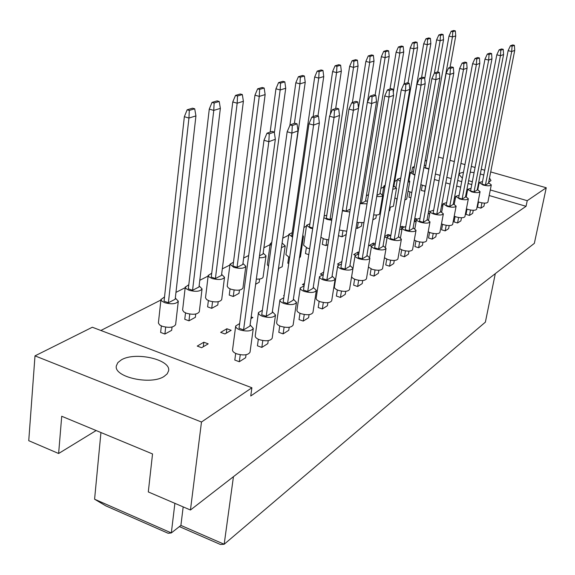 <?xml version="1.0" encoding="UTF-8"?>
<svg xmlns="http://www.w3.org/2000/svg" width="575" height="575" viewBox="0 0 575 575"><rect width="100%" height="100%" fill="white"/><g stroke="black" fill="none" stroke-linecap="round" stroke-linejoin="round"><path stroke-width="0.86" d="M489.519 177.984L490.971 180.543L488.671 182.289M479.147 182.764L478.63 182.713M472.334 181.693L468.589 180.722M462.365 178.228L458.987 174.433L460.144 173.154L463.507 172.22M164.112 376.417C150.873 385.408 113.476 377.063 116.351 365.837L117.853 362.617L121.347 359.871C135.29 351.332 171.292 359.619 168.583 370.839L167.217 373.815L164.112 376.417M424.882 191.31L421.367 190.476L422.28 185.351M455.414 198.016L454.279 198.684M454.502 197.491L455.457 197.771M484.552 203.119L483.942 206.209L480.88 208.157L477.502 207.158L478.522 201.962M410.859 197.814L408.947 197.239L409.867 192.036M442.915 205.383L441.478 206.231M441.859 204.161L443.081 204.528M473.261 210.292L472.657 213.382L469.466 215.417L466.03 214.382L467.044 209.106M396.211 204.341L396.93 198.993M429.863 213.081L428.116 214.037M428.648 211.097L430.143 211.55M461.488 217.767L460.891 220.865L457.563 222.985L454.063 221.921L455.084 216.559M390.26 207.417L389.713 210.615L389.009 211.003M414.712 218.903L415.416 218.493L414.87 221.569M416.221 221.131L415.272 221.691L414.273 221.382M415.416 218.493L416.839 218.924M449.204 225.565L448.622 228.663L445.143 230.877L441.586 229.784L442.606 224.336M376.402 215.007L375.87 218.213L372.837 219.88M400.042 227.484L402.018 226.327L401.451 229.554M401.932 229.562L399.769 229.03M402.018 226.327L403.557 226.809M436.382 233.709L435.807 236.814L432.177 239.121L428.555 237.993L429.568 232.458M361.934 222.935L361.409 226.155L357.312 228.404L356.033 228.002M384.653 236.483L388.017 234.514L387.766 235.966M387.076 237.791L384.567 237.001M388.017 234.514L390.339 235.247M422.977 242.226L422.417 245.324L418.614 247.739L414.927 246.574L415.941 240.947M346.215 234.499L342.01 236.807L338.452 235.671M371.507 246.237L369.229 245.503L373.376 243.074L373.11 244.698M373.376 243.074L375.331 243.699M408.962 251.131L408.408 254.229L404.433 256.759L400.674 255.559L401.681 249.838M327.958 244.519L325.996 245.597L322.323 244.404L323.2 238.682M355.328 255.106L353.711 254.581L358.06 252.037L357.722 254.092M358.06 252.037L359.044 252.353M394.277 260.461L393.738 263.558L389.57 266.203L385.746 264.96L386.745 259.145M308.768 254.66L305.476 253.575L306.346 247.76M339.013 264.608L337.446 264.09L341.902 261.488M378.882 270.25L378.357 273.333L373.987 276.108L370.084 274.828L371.083 268.913M288.758 263.508L287.809 263.192L288.664 257.284M322.575 274.807L320.376 274.074L323.675 272.14M362.732 280.521L362.214 283.59L357.628 286.508L353.647 285.178L354.638 279.17M278.796 268.503L277.984 271.953M304.197 285.15L302.45 284.553L304.455 283.382M345.755 291.317L345.252 294.371L340.429 297.44L336.375 296.067L337.345 289.958M259.62 279.012L259.174 282.282L255.631 284.23M284.093 295.758L283.59 295.586L284.165 295.248M327.887 302.673L327.412 305.72L322.323 308.947L318.191 307.524L319.154 301.307M239.444 290.073L239.013 293.351L233.27 296.499L229.238 295.083L230.036 288.88M309.07 314.647L308.61 317.673L303.248 321.08L299.029 319.592L299.978 313.274M218.184 301.731L217.774 305.009L211.715 308.337L207.604 306.863L208.38 300.56M251.189 316.904L252.856 317.493L250.952 318.615M289.218 327.276L288.772 330.28L283.116 333.874L278.803 332.336L279.73 325.91M195.752 314.029L195.356 317.314L188.959 320.828L184.769 319.298L185.517 312.893M226.873 328.749L231.15 330.302L224.954 333.953L220.656 332.386L226.873 328.749L226.306 333.155M268.238 340.623L267.821 343.598L261.833 347.408L257.428 345.798L258.34 339.272M172.047 327.024L171.673 330.323L164.903 334.039L160.626 332.443L161.345 325.932M203.838 342.226L208.193 343.843L201.638 347.71L197.247 346.078L203.838 342.226L203.277 346.739M246.042 354.746L245.64 357.7L239.301 361.732L234.801 360.058L235.685 353.417M490.712 171.932L546.25 187.759L527.232 200.682L490.302 189.951M478.422 186.494L477.918 186.35M471.78 184.568L468.057 183.482M461.718 181.643L457.714 180.478M451.152 178.573L446.84 177.316M440.048 175.346L435.404 173.995M414.122 167.814L412.57 167.361L414.359 166.463M438.495 157.047L443.16 158.377M449.995 160.324L454.329 161.561M460.927 163.437L464.952 164.587M471.335 166.405L475.079 167.476M481.253 169.237L484.732 170.222M425.033 161.137L426.772 160.267M470.235 172.155L474.088 172.615M480.333 173.945L483.783 175.044M527.232 200.682L526.053 206.303L250.75 395.988L251.893 387.758L201.48 422.021L190.454 510.011L148.3 491.934L152.533 453.941L61.719 416.257L58.628 453.503L96.147 430.538M58.628 453.503L28.75 440.694L34.996 355.868L92.338 327.24L251.893 387.758M546.25 187.759L534.348 243.369L190.454 510.011M411.793 171.774L412.57 167.361M410.191 173.549L409.4 173.952M397.232 180.119L394.709 181.405M383.719 186.976L380.858 188.435M368.518 194.688L366.383 195.773M306.446 226.183L303.938 227.456M288.722 235.175L283.123 238.014M270.099 244.627L263.896 247.768M248.695 255.487L243.656 258.038M229.885 265.025L222.317 268.863M208.143 276.058L199.784 280.298M185.179 287.708L175.964 292.38M160.892 300.028L100.877 330.474M201.48 422.021L34.996 355.868M233.443 476.682L224.178 544.252L485.372 322.158L495.298 273.65M100.941 432.529L94.587 499.215L171.328 532.924L180.902 525.413L224.178 544.252L220.448 544.496L179.393 526.599M174.886 503.333L171.328 532.924L168.159 533.284L105.771 505.842L94.587 499.215M183.181 506.891L180.902 525.413M526.053 206.303L489.196 195.522M467.719 189.24L466.993 189.031M460.661 187.177L456.672 186.005M450.117 184.093L445.819 182.836M439.041 180.852L434.405 179.493M164.529 296.944L160.957 299.546L161.848 301.113L164.752 302.716C171.817 304.513 176.338 303.995 178.293 301.178L175.325 298.058M160.971 299.287L158.398 323.006L159.577 324.889L162.157 326.262C169.172 328.073 173.664 327.513 175.627 324.588L178.293 301.178M175.188 299.237L195.931 115.898L188.938 118.048L168.389 302.745L175.188 299.237M189.304 110.422L194.709 108.804L192.575 108.186L187.162 109.796L189.304 110.422L188.938 118.048L184.352 116.696L164.062 301.178L168.389 302.745M184.352 116.696L187.162 109.796M194.709 108.804L195.931 115.898M165.672 327.139L164.903 334.039M239.653 323.56L235.693 325.996C235.585 327.463 236.993 328.763 239.919 329.892C246.934 331.732 251.39 331.229 253.295 328.382L250.103 324.897M235.693 325.996L232.552 349.859C232.429 351.368 233.824 352.705 236.728 353.848C243.685 355.702 248.12 355.149 250.032 352.202L253.295 328.382M249.938 326.082L275.332 139.279L268.834 141.694L243.577 329.892L249.938 326.082M269.251 133.874L274.275 132.063L272.025 131.402L266.987 133.213L269.251 133.874L268.834 141.694L263.997 140.264L239.028 328.253L243.577 329.892M263.997 140.264L266.987 133.213M274.275 132.063L275.332 139.279M240.242 354.746L239.301 361.732M188.801 284.733L185.258 287.169L186.149 288.693L189.046 290.26C195.859 291.978 200.193 291.525 202.055 288.902L199.115 285.883M185.272 286.925L182.606 310.062L183.784 311.887L186.365 313.231C193.128 314.963 197.441 314.467 199.302 311.743L202.055 288.902M198.986 286.99L220.354 108.38L213.771 110.407L192.56 290.296L198.986 286.99M214.13 102.997L219.226 101.48L217.134 100.877L212.031 102.393L214.13 102.997L213.771 110.407L209.278 109.099L188.327 288.794L192.56 290.296M209.278 109.099L212.031 102.393M219.226 101.48L220.354 108.38M189.757 314.072L188.959 320.828M262.365 310.292L258.448 312.57C258.34 313.979 259.742 315.237 262.66 316.343C269.416 318.104 273.7 317.659 275.511 315.007L272.349 311.65M258.448 312.57L255.235 335.836C255.12 337.295 256.515 338.589 259.404 339.703C266.11 341.478 270.372 340.997 272.183 338.244L275.511 315.007M272.198 312.757L298.001 130.863L291.892 133.134L266.189 316.351L272.198 312.757M292.308 125.544L297.031 123.841L294.831 123.208L290.102 124.912L292.308 125.544L291.892 133.134L287.162 131.761L261.74 314.777L266.189 316.351M287.162 131.761L290.102 124.912M297.031 123.841L298.001 130.863M262.797 340.558L261.833 347.408M211.744 273.183L208.229 275.475L209.12 276.956L212.017 278.48C218.593 280.133 222.762 279.738 224.53 277.279L221.627 274.368M208.243 275.238L205.505 297.821L206.684 299.597L209.257 300.905C215.783 302.572 219.938 302.134 221.706 299.582L224.53 277.279M221.497 275.396L243.383 101.286L237.173 103.205L215.417 278.53L221.497 275.396M237.54 96.003L242.341 94.566L240.3 93.991L235.484 95.421L237.54 96.003L237.173 103.205L232.774 101.948L211.262 277.085L215.417 278.53M232.774 101.948L235.484 95.421M242.341 94.566L243.383 101.286M212.534 301.71L211.715 308.337M259.232 257.701C263.213 257.873 265.47 257.248 266.009 255.825L263.17 253.093M256.328 279.105C260.281 279.256 262.531 278.595 263.077 277.121L266.009 255.825M259.49 255.832L263.041 254.006L285.732 88.255L280.169 89.966L274.376 132.753M280.535 83.152L284.833 81.866L282.871 81.327L278.566 82.606L280.535 83.152L280.169 89.966L275.95 88.794L270.142 132.077M275.95 88.794L278.566 82.606M284.833 81.866L285.732 88.255M302.464 237.468L303.435 236.462L302.802 235.146M299.453 257.887L300.423 256.831L303.435 236.462M317.961 115.956L323.747 76.547L318.744 78.092L313.131 116.632M319.111 71.623L322.978 70.466L321.094 69.956L317.22 71.113L319.111 71.623L318.744 78.092L314.69 76.993L291.741 236.002L292.689 236.311M314.69 76.993L317.22 71.113M322.978 70.466L323.747 76.547M292.215 232.674L288.851 234.269L292.567 237.166M288.851 234.269L285.926 254.66L289.606 257.636M323.883 217.673L327.197 219.427L331.717 220.275M320.893 237.245L324.185 239.042L328.677 239.89M352.374 102.537L358.067 65.981L353.539 67.376L330.028 219.513L331.991 218.5M353.905 61.216L357.406 60.174L355.594 59.699L352.087 60.742L353.905 61.216L353.539 67.376L349.643 66.348L326.32 218.342L330.028 219.513M349.643 66.348L352.087 60.742M357.406 60.174L358.067 65.981M326.794 215.273L324.149 215.905M326.909 239.689L325.996 245.597M283.806 297.771L279.932 299.898C279.824 301.257 281.225 302.472 284.129 303.55C290.648 305.239 294.767 304.843 296.492 302.378L293.365 299.137M279.932 299.898L276.668 322.604C276.561 324.005 277.941 325.256 280.823 326.348C287.299 328.052 291.396 327.621 293.121 325.055L296.492 302.378M293.214 300.172L319.355 122.942L313.598 125.077L287.536 303.571L293.214 300.172M314.015 117.71L318.464 116.1L316.315 115.489L311.851 117.092L314.015 117.71L313.598 125.077L308.976 123.754L283.18 302.062L287.536 303.571M308.976 123.754L311.851 117.092M318.464 116.1L319.355 122.942M284.093 327.168L283.116 333.874M323.279 274.713L319.492 276.568C319.398 277.826 320.785 278.968 323.653 279.996C329.748 281.556 333.572 281.254 335.139 279.098L332.084 276.079M319.492 276.568L316.149 298.224C316.056 299.525 317.429 300.696 320.275 301.746C326.327 303.312 330.136 302.982 331.703 300.739L335.139 279.098M331.94 276.992L358.52 108.395L353.381 110.307L326.844 280.039L331.94 276.992M353.798 103.335L357.765 101.904L355.709 101.337L351.728 102.767L353.798 103.335L353.381 110.307L348.96 109.077L322.668 278.638L326.844 280.039M348.96 109.077L351.728 102.767M357.765 101.904L358.52 108.395M323.337 302.5L322.323 308.947M358.778 253.97L355.077 255.595C354.998 256.759 356.371 257.83 359.195 258.815C364.917 260.259 368.496 260.029 369.919 258.132L366.929 255.314M355.077 255.595L351.699 276.295C351.613 277.502 352.971 278.602 355.774 279.601C361.459 281.06 365.017 280.801 366.447 278.817L369.919 258.132M366.793 256.127L393.595 95.378L388.98 97.089L362.2 258.872L366.793 256.127M389.39 90.483L392.955 89.197L390.986 88.665L387.413 89.952L389.39 90.483L388.98 97.089L384.747 95.946L358.189 257.571L362.2 258.872M384.747 95.946L387.413 89.952M392.955 89.197L393.595 95.378M358.656 280.305L357.628 286.508M390.878 235.211L387.27 236.634C387.205 237.712 388.556 238.726 391.338 239.667C396.728 241.011 400.085 240.839 401.393 239.15L398.461 236.519M384.438 257.751L387.895 259.569C393.25 260.928 396.592 260.727 397.907 258.966L401.393 239.15M398.338 237.245L425.191 83.648L421.022 85.193L394.17 239.739L398.338 237.245M421.432 78.912L424.645 77.747L422.754 77.251L419.527 78.416L421.432 78.912L421.022 85.193L416.961 84.123L390.31 238.517L394.17 239.739M416.961 84.123L419.527 78.416M424.645 77.747L425.191 83.648M390.612 260.223L389.57 266.203M233.464 262.25L230 264.177L233.766 267.332C240.12 268.92 244.131 268.568 245.82 266.275L242.945 263.451M230 264.177L227.197 286.235L228.376 287.953L230.942 289.232C237.252 290.835 241.248 290.447 242.938 288.061L245.82 266.275M242.815 264.421L265.147 94.587L259.268 96.399L237.051 267.382L242.815 264.421M259.634 89.398L264.177 88.04L262.171 87.486L257.629 88.837L259.634 89.398L259.268 96.399L254.962 95.184L232.983 265.995L237.051 267.382M254.962 95.184L257.629 88.837M264.177 88.04L265.147 94.587M234.118 290.008L233.27 296.499M281.434 247.631L285.193 245.899L282.375 243.254M278.465 268.539L282.217 266.728L285.193 245.899M281.908 244.289L305.239 82.247L299.963 83.871L294.414 123.359M300.33 77.23L304.405 76.015L302.486 75.49L298.403 76.705L300.33 77.23L299.963 83.871L295.83 82.735L289.879 125.415M295.83 82.735L298.403 76.705M304.405 76.015L305.239 82.247M271.788 242.42L270.221 243.735L271.364 245.496M270.221 243.735L267.332 264.579L268.46 266.397M309.918 223.761L306.583 225.263L310.313 228.088L312.663 228.67M306.583 225.263L303.629 245.223L307.316 248.12L309.659 248.709M335.671 108.538L341.334 71.135L336.576 72.601L330.287 114.483M336.943 66.29L340.623 65.191L338.776 64.702L335.088 65.794L336.943 66.29L336.576 72.601L332.609 71.537L309.443 226.96L312.764 228.023M332.609 71.537L335.088 65.794M340.623 65.191L341.334 71.135M342.369 210.838L349.801 212.024M339.343 230.043L346.732 231.229M367.461 102.055L374.009 61.072L369.696 62.402L346.064 211.255L350.276 209.084M370.056 56.393L373.391 55.394L371.615 54.934L368.273 55.926L370.056 56.393L369.696 62.402L365.873 61.403L358.498 108.179M342.477 210.141L346.064 211.255M365.873 61.403L368.273 55.926M373.391 55.394L374.009 61.072M342.93 230.999L342.01 236.807M304.074 285.933L300.243 287.917C300.15 289.218 301.544 290.397 304.427 291.453C310.73 293.07 314.697 292.732 316.336 290.425L313.246 287.299M300.243 287.917L296.944 310.083C296.837 311.434 298.217 312.642 301.084 313.713C307.338 315.344 311.283 314.971 312.929 312.57L316.336 290.425M313.102 288.269L339.494 115.46L334.053 117.48L307.726 291.489L313.102 288.269M334.47 110.321L338.675 108.797L336.569 108.215L332.364 109.724L334.47 110.321L334.053 117.48L329.54 116.208L303.463 290.03L307.726 291.489M329.54 116.208L332.364 109.724M338.675 108.797L339.494 115.46M304.247 314.503L303.248 321.08M341.485 264.076L337.741 265.808C337.654 267.023 339.034 268.13 341.881 269.136C347.789 270.631 351.483 270.372 352.978 268.345L349.952 265.434M337.741 265.808L334.377 286.982C334.291 288.233 335.656 289.369 338.481 290.389C344.339 291.899 348.019 291.604 349.521 289.498L352.978 268.345M349.816 266.29L376.532 101.71L371.666 103.522L344.978 269.186L349.816 266.29M372.075 96.737L375.834 95.378L373.822 94.832L370.056 96.183L372.075 96.737L371.666 103.522L367.339 102.336L340.882 267.835L344.978 269.186M367.339 102.336L370.056 96.183M375.834 95.378L376.532 101.71M341.449 291.115L340.429 297.44M375.223 244.361L371.572 245.884C371.493 247.006 372.859 248.048 375.662 249.004C381.211 250.398 384.675 250.197 386.041 248.407L383.079 245.69M368.417 267.088L372.226 269.337C377.746 270.746 381.189 270.516 382.562 268.654L386.041 248.407M382.95 246.452L409.795 89.362L405.411 90.987L378.58 249.068L382.95 246.452M405.821 84.547L409.206 83.325L407.272 82.814L403.88 84.036L405.821 84.547L405.411 90.987L401.264 89.88L374.641 247.811L378.58 249.068M401.264 89.88L403.88 84.036M409.206 83.325L409.795 89.362M375.022 270.02L373.987 276.108M405.806 226.485L402.241 227.822C402.177 228.864 403.521 229.842 406.273 230.762C411.52 232.063 414.769 231.912 416.027 230.316L413.13 227.779M399.704 248.745L402.831 250.254C408.042 251.562 411.283 251.39 412.548 249.73L416.027 230.316M413.008 228.455L439.839 78.207L435.872 79.681L409.033 230.841L413.008 228.455M436.274 73.55L439.336 72.443L437.482 71.961L434.412 73.068L436.274 73.55L435.872 79.681L431.89 78.638L405.246 229.662L409.033 230.841M431.89 78.638L434.412 73.068M439.336 72.443L439.839 78.207M405.476 250.88L404.433 256.759M359.986 203.615L367.015 203.823M367.396 201.53L365.592 200.61M356.931 222.446L363.932 222.611M365.484 201.257L389.21 56.393L385.092 57.665L361.38 203.37L365.484 201.257M385.451 51.786L388.635 50.837L386.889 50.392L383.698 51.34L385.451 51.786L385.092 57.665L381.34 56.695L375.116 95.184M360.094 202.968L361.38 203.37M381.34 56.695L383.698 51.34M388.635 50.837L389.21 56.393M358.239 222.705L357.312 228.404M392.711 189.326L396.542 188.226L393.911 186.084M389.62 207.417L393.444 206.245L396.542 188.226M393.106 187.033L393.81 186.674L417.594 47.653L413.827 48.818L408.013 83.008M414.187 43.197L417.091 42.327L415.409 41.91L412.498 42.773L414.187 43.197L413.827 48.818L410.212 47.898L404.117 83.95M410.212 47.898L412.498 42.773M417.091 42.327L417.594 47.653M385.207 185.15L383.877 186.034L384.833 187.357M381.124 204.858L381.786 205.426M413.454 171.63L410.356 172.608L414.855 175.195M408.077 191.13L411.779 192.618M437.812 72.047L443.562 39.661L440.119 40.724L434.391 73.118M440.472 35.341L443.131 34.543L441.507 34.148L438.84 34.938L440.472 35.341L440.119 40.724L436.626 39.855L413.022 174.081L414.949 174.642M436.626 39.855L438.84 34.938M443.131 34.543L443.562 39.661M420.045 218.162L416.53 219.413C416.473 220.412 417.802 221.368 420.533 222.266C425.637 223.524 428.792 223.395 429.999 221.893L427.132 219.427M414.273 240.098L417.091 241.356C422.165 242.628 425.306 242.478 426.521 240.903L429.999 221.893M427.017 220.074L453.797 73.025L450.017 74.434L423.214 222.345L427.017 220.074M450.412 68.447L453.33 67.39L451.512 66.923L448.586 67.972L450.412 68.447L450.017 74.434L446.107 73.42L419.498 221.202L423.214 222.345M446.107 73.42L448.586 67.972M453.33 67.39L453.797 73.025M419.664 241.967L418.614 247.739M446.667 202.587L443.232 203.694L447.177 206.389C452.022 207.568 455.005 207.482 456.126 206.123L453.308 203.816M441.492 223.826L443.749 224.732C448.558 225.917 451.533 225.81 452.654 224.401L456.126 206.123M453.201 204.398L479.816 63.365L476.366 64.644L449.729 206.475L453.201 204.398M476.761 58.93L479.421 57.967L477.667 57.529L475 58.485L476.761 58.93L476.366 64.644L472.607 63.696L446.143 205.404L449.729 206.475M472.607 63.696L475 58.485M479.421 57.967L479.816 63.365M446.193 225.307L445.143 230.877M471.054 188.32L467.705 189.29L471.593 191.842C476.201 192.948 479.025 192.891 480.067 191.669L477.308 189.498M466.404 208.84L468.179 209.494C472.765 210.608 475.575 210.536 476.625 209.264L480.067 191.669M477.207 190.023L503.585 54.546L500.43 55.71L474.016 191.935L477.207 190.023M500.818 50.241L503.247 49.357L501.565 48.947L499.122 49.824L500.818 50.241L500.43 55.71L496.807 54.812L470.551 190.922L474.016 191.935M496.807 54.812L499.122 49.824M503.247 49.357L503.585 54.546M470.508 210.033L469.466 215.417M376.747 196.427C380.233 196.765 382.224 196.427 382.713 195.392L380.061 193.193M373.671 214.877C377.135 215.215 379.119 214.842 379.622 213.771L382.713 195.392M376.927 195.363L379.96 193.804L403.722 51.93L399.79 53.137L393.278 92.259M400.15 47.394L403.19 46.489L401.472 46.05L398.425 46.956L400.15 47.394L399.79 53.137L396.103 52.196L390.015 89.017M396.103 52.196L398.425 46.956M403.19 46.489L403.722 51.93M407.941 182.297L409.788 181.355L408.379 179.803M404.843 200.028L406.69 199.043L409.788 181.355M424.731 78.689L430.862 43.571L427.261 44.677L421.533 77.697M427.613 39.186L430.395 38.352L428.742 37.943L425.953 38.769L427.613 39.186L427.261 44.677L423.71 43.786L400.279 180.744M423.71 43.786L425.953 38.769M430.395 38.352L430.862 43.571M400.523 178.142L397.397 179.184L400.178 181.319M394.881 197.879L397.117 199.065M423.876 167.591L428.871 169.136M420.828 184.676L425.795 186.243M450.038 67.455L455.745 35.909L452.439 36.929L428.979 168.561M452.784 31.661L455.342 30.899L453.74 30.504L451.181 31.266L452.784 31.661L452.439 36.929L449.003 36.081L425.435 167.742L428.72 168.698M449.003 36.081L451.181 31.266M455.342 30.899L455.745 35.909M425.859 165.377L424.249 165.499M425.572 186.207L424.63 191.446M433.651 210.198L430.179 211.377C430.122 212.347 431.451 213.268 434.154 214.152C439.12 215.366 442.189 215.258 443.354 213.835L440.507 211.449M428.188 231.797L430.718 232.861C435.656 234.09 438.711 233.96 439.875 232.472L443.354 213.835M440.4 212.06L467.101 68.087L463.5 69.424L436.77 214.231L440.4 212.06M463.896 63.573L466.677 62.567L464.895 62.114L462.099 63.121L463.896 63.573L463.5 69.424L459.662 68.447L433.119 213.124L436.77 214.231M459.662 68.447L462.099 63.121M466.677 62.567L467.101 68.087M433.219 233.45L432.177 239.121M459.123 195.306L455.731 196.341L459.648 198.957C464.37 200.1 467.267 200.028 468.352 198.749L465.563 196.506M454.214 216.178L456.227 216.947C460.92 218.105 463.809 218.011 464.895 216.674L468.352 198.749M465.455 197.06L491.963 58.858L488.671 60.08L462.128 199.051L465.455 197.06M489.052 54.488L491.596 53.568L489.878 53.137L487.327 54.057L489.052 54.488L488.671 60.08L484.977 59.153L458.606 198.008L462.128 199.051M484.977 59.153L487.327 54.057M491.596 53.568L491.963 58.858M458.606 217.501L457.563 222.985M482.497 181.621L479.198 182.534L483.05 185.013C487.543 186.092 490.295 186.048 491.302 184.884L488.57 182.771M478.091 201.789L479.651 202.335C484.121 203.428 486.867 203.363 487.88 202.148L491.302 184.884M488.47 183.281L514.718 50.413L511.692 51.534L485.415 185.114L488.47 183.281M512.073 46.172L514.409 45.332L512.749 44.922L510.413 45.763L512.073 46.172L511.692 51.534L508.135 50.658L482.008 184.122L485.415 185.114M508.135 50.658L510.413 45.763M514.409 45.332L514.718 50.413M481.922 202.86L480.88 208.157M387.27 236.634L385.473 247.113M371.572 245.884L369.675 257.176M402.241 227.822L400.516 237.64M383.877 186.034L382.44 194.609M410.356 172.608L409.026 180.198M416.53 219.413L414.87 228.656M443.232 203.694L441.693 211.981M467.705 189.29L466.268 196.794M397.397 179.184L396.017 187.22M430.179 211.377L428.583 220.117M455.731 196.341L454.243 204.211M479.198 182.534L477.803 189.693"/></g></svg>
